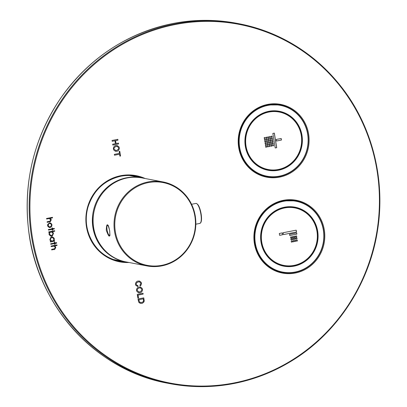 <?xml version="1.0" encoding="UTF-8"?>
<svg xmlns="http://www.w3.org/2000/svg" width="407" height="407" viewBox="0 0 407 407"><rect width="100%" height="100%" fill="white"/><g stroke="black" fill="none" stroke-linecap="round" stroke-linejoin="round"><path stroke-width="0.61" d="M273.769 110.785A29.472 28.154 -79.2 0 1 273.865 110.806L279.126 111.813A29.472 28.154 -79.2 0 1 301.236 146.052A29.472 28.154 -79.2 0 1 268.045 169.704A29.472 28.154 -79.2 0 1 245.787 146.184A29.472 28.154 -79.2 0 1 279.126 111.813M268.045 169.704L262.78 168.696A29.472 28.154 -79.2 0 1 262.688 168.676M276.032 110.852A29.93 28.592 -79.2 0 1 278.627 111.716M267.541 169.607A29.93 28.592 -79.2 0 1 264.815 169.454M246.037 146.159A29.268 27.961 -79.2 0 1 283.379 113.197A29.268 27.961 -79.2 0 1 291.519 162.942A29.268 27.961 -79.2 0 1 246.037 146.159M271.423 146.245A0.529 0.509 100.8 0 0 271.438 145.207A0.529 0.509 100.8 0 0 270.843 145.63A0.529 0.509 100.8 0 0 271.423 146.245M269.678 146.586A0.529 0.509 100.8 0 0 269.688 145.548A0.529 0.509 100.8 0 0 269.093 145.971A0.529 0.509 100.8 0 0 269.678 146.586M266.183 147.273A0.529 0.509 100.8 0 0 266.193 146.23A0.529 0.509 100.8 0 0 265.598 146.657A0.529 0.509 100.8 0 0 266.183 147.273M265.893 145.523A0.529 0.509 100.8 0 0 265.908 144.48A0.529 0.509 100.8 0 0 265.313 144.907A0.529 0.509 100.8 0 0 265.893 145.523M265.608 143.773A0.529 0.509 100.8 0 0 265.623 142.735A0.529 0.509 100.8 0 0 265.028 143.157A0.529 0.509 100.8 0 0 265.608 143.773M265.323 142.028A0.529 0.509 100.8 0 0 265.339 140.985A0.529 0.509 100.8 0 0 264.738 141.412A0.529 0.509 100.8 0 0 265.323 142.028M265.038 140.278A0.529 0.509 100.8 0 0 265.049 139.235A0.529 0.509 100.8 0 0 264.453 139.662A0.529 0.509 100.8 0 0 265.038 140.278M264.748 138.528A0.529 0.509 100.8 0 0 264.764 137.49A0.529 0.509 100.8 0 0 264.168 137.912A0.529 0.509 100.8 0 0 264.748 138.528M267.928 146.927A0.529 0.509 100.8 0 0 267.943 145.889A0.529 0.509 100.8 0 0 267.348 146.311A0.529 0.509 100.8 0 0 267.928 146.927M267.643 145.182A0.529 0.509 100.8 0 0 267.658 144.139A0.529 0.509 100.8 0 0 267.058 144.566A0.529 0.509 100.8 0 0 267.643 145.182M267.358 143.432A0.529 0.509 100.8 0 0 267.368 142.394A0.529 0.509 100.8 0 0 266.773 142.816A0.529 0.509 100.8 0 0 267.358 143.432M267.068 141.687A0.529 0.509 100.8 0 0 267.084 140.644A0.529 0.509 100.8 0 0 266.488 141.071A0.529 0.509 100.8 0 0 267.068 141.687M266.783 139.937A0.529 0.509 100.8 0 0 266.799 138.894A0.529 0.509 100.8 0 0 266.203 139.321A0.529 0.509 100.8 0 0 266.783 139.937M266.499 138.187A0.529 0.509 100.8 0 0 266.514 137.149A0.529 0.509 100.8 0 0 265.913 137.571A0.529 0.509 100.8 0 0 266.499 138.187M269.388 144.841A0.529 0.509 100.8 0 0 269.403 143.798A0.529 0.509 100.8 0 0 268.808 144.226A0.529 0.509 100.8 0 0 269.388 144.841M269.103 143.091A0.529 0.509 100.8 0 0 269.119 142.048A0.529 0.509 100.8 0 0 268.523 142.475A0.529 0.509 100.8 0 0 269.103 143.091M268.818 141.341A0.529 0.509 100.8 0 0 268.834 140.303A0.529 0.509 100.8 0 0 268.233 140.73A0.529 0.509 100.8 0 0 268.818 141.341M271.138 144.5A0.529 0.509 100.8 0 0 271.154 143.457A0.529 0.509 100.8 0 0 270.553 143.885A0.529 0.509 100.8 0 0 271.138 144.5M270.853 142.75A0.529 0.509 100.8 0 0 270.864 141.707A0.529 0.509 100.8 0 0 270.268 142.135A0.529 0.509 100.8 0 0 270.853 142.75M270.563 141A0.529 0.509 100.8 0 0 270.579 139.962A0.529 0.509 100.8 0 0 269.983 140.384A0.529 0.509 100.8 0 0 270.563 141M270.279 139.255A0.529 0.509 100.8 0 0 270.294 138.212A0.529 0.509 100.8 0 0 269.699 138.639A0.529 0.509 100.8 0 0 270.279 139.255M268.534 139.596A0.529 0.509 100.8 0 0 268.544 138.553A0.529 0.509 100.8 0 0 267.948 138.98A0.529 0.509 100.8 0 0 268.534 139.596M268.244 137.846A0.529 0.509 100.8 0 0 268.259 136.808A0.529 0.509 100.8 0 0 267.664 137.23A0.529 0.509 100.8 0 0 268.244 137.846M269.994 137.505A0.529 0.509 100.8 0 0 270.009 136.467A0.529 0.509 100.8 0 0 269.409 136.889A0.529 0.509 100.8 0 0 269.994 137.505M273.173 145.904A0.529 0.509 100.8 0 0 273.189 144.867A0.529 0.509 100.8 0 0 272.588 145.289A0.529 0.509 100.8 0 0 273.173 145.904M272.883 144.159A0.529 0.509 100.8 0 0 272.899 143.116A0.529 0.509 100.8 0 0 272.303 143.544A0.529 0.509 100.8 0 0 272.883 144.159M272.598 142.409A0.529 0.509 100.8 0 0 272.614 141.366A0.529 0.509 100.8 0 0 272.018 141.794A0.529 0.509 100.8 0 0 272.598 142.409M272.314 140.659A0.529 0.509 100.8 0 0 272.329 139.621A0.529 0.509 100.8 0 0 271.728 140.044A0.529 0.509 100.8 0 0 272.314 140.659M272.029 138.914A0.529 0.509 100.8 0 0 272.039 137.871A0.529 0.509 100.8 0 0 271.444 138.299A0.529 0.509 100.8 0 0 272.029 138.914M271.739 137.164A0.529 0.509 100.8 0 0 271.754 136.121A0.529 0.509 100.8 0 0 271.159 136.548A0.529 0.509 100.8 0 0 271.739 137.164M281.201 138.487L276.195 139.464L276.455 141.025L281.456 140.049L281.201 138.487M274.333 133.114L272.832 133.41L275.218 147.975L276.719 147.685L274.333 133.114M275.213 147.955L276.719 147.685M276.658 147.675L274.277 133.13M276.45 141L281.456 140.049M281.395 140.039L281.145 138.497M271.525 137.159A0.529 0.509 100.8 0 0 272.105 136.645A0.529 0.509 100.8 0 0 271.723 136.116M271.815 138.904A0.529 0.509 100.8 0 0 272.013 137.866M272.1 140.654A0.529 0.509 100.8 0 0 272.298 139.616M272.385 142.404A0.529 0.509 100.8 0 0 272.583 141.361M272.67 144.149A0.529 0.509 100.8 0 0 273.25 143.64A0.529 0.509 100.8 0 0 272.868 143.111M272.96 145.899A0.529 0.509 100.8 0 0 273.158 144.861M269.78 137.5A0.529 0.509 100.8 0 0 269.978 136.462M268.03 137.841A0.529 0.509 100.8 0 0 268.61 137.332A0.529 0.509 100.8 0 0 268.228 136.803M268.315 139.591A0.529 0.509 100.8 0 0 268.895 139.077A0.529 0.509 100.8 0 0 268.518 138.548M270.065 139.25A0.529 0.509 100.8 0 0 270.263 138.207M270.35 140.995A0.529 0.509 100.8 0 0 270.93 140.486A0.529 0.509 100.8 0 0 270.548 139.957M270.64 142.745A0.529 0.509 100.8 0 0 270.838 141.702M270.925 144.49A0.529 0.509 100.8 0 0 271.123 143.452M268.605 141.336A0.529 0.509 100.8 0 0 268.803 140.298M268.89 143.086A0.529 0.509 100.8 0 0 269.088 142.048M269.175 144.836A0.529 0.509 100.8 0 0 269.755 144.322A0.529 0.509 100.8 0 0 269.373 143.793M266.285 138.182A0.529 0.509 100.8 0 0 266.483 137.144M266.57 139.932A0.529 0.509 100.8 0 0 266.768 138.889M266.855 141.677A0.529 0.509 100.8 0 0 267.435 141.168A0.529 0.509 100.8 0 0 267.053 140.639M267.14 143.427A0.529 0.509 100.8 0 0 267.343 142.389M267.43 145.177A0.529 0.509 100.8 0 0 267.628 144.134M267.714 146.922A0.529 0.509 100.8 0 0 267.913 145.884M264.535 138.522A0.529 0.509 100.8 0 0 264.733 137.485M264.82 140.273A0.529 0.509 100.8 0 0 265.023 139.235M265.11 142.018A0.529 0.509 100.8 0 0 265.308 140.98M265.395 143.768A0.529 0.509 100.8 0 0 265.593 142.73M265.679 145.518A0.529 0.509 100.8 0 0 266.259 145.004A0.529 0.509 100.8 0 0 265.878 144.475M265.964 147.263A0.529 0.509 100.8 0 0 266.168 146.225M269.465 146.581A0.529 0.509 100.8 0 0 269.663 145.543M271.21 146.24A0.529 0.509 100.8 0 0 271.408 145.202M289.474 206.685A29.472 28.154 -79.2 0 1 289.57 206.705L294.831 207.712A29.472 28.154 -79.2 0 1 316.941 241.951A29.472 28.154 -79.2 0 1 283.75 265.603A29.472 28.154 -79.2 0 1 261.487 242.089A29.472 28.154 -79.2 0 1 294.831 207.712M283.75 265.603L278.485 264.596A29.472 28.154 -79.2 0 1 278.393 264.575M291.738 206.751A29.93 28.592 -79.2 0 1 294.327 207.616M283.247 265.506A29.93 28.592 -79.2 0 1 280.52 265.354M261.742 242.063A29.268 27.961 -79.2 0 1 299.079 209.101A29.268 27.961 -79.2 0 1 307.224 258.842A29.268 27.961 -79.2 0 1 261.742 242.063M291.905 242.145A0.631 0.605 100.8 0 0 291.921 240.903A0.631 0.605 100.8 0 0 291.214 241.412A0.631 0.605 100.8 0 0 291.905 242.145M291.244 238.105A0.631 0.605 100.8 0 0 291.264 236.864A0.631 0.605 100.8 0 0 290.552 237.373A0.631 0.605 100.8 0 0 291.244 238.105M293.574 241.819A0.631 0.605 100.8 0 0 293.589 240.578A0.631 0.605 100.8 0 0 292.877 241.086A0.631 0.605 100.8 0 0 293.574 241.819M295.238 241.493A0.631 0.605 100.8 0 0 295.258 240.252A0.631 0.605 100.8 0 0 294.546 240.756A0.631 0.605 100.8 0 0 295.238 241.493M294.882 239.311A0.631 0.605 100.8 0 0 294.902 238.07A0.631 0.605 100.8 0 0 294.19 238.578A0.631 0.605 100.8 0 0 294.882 239.311M294.576 237.454A0.631 0.605 100.8 0 0 294.597 236.213A0.631 0.605 100.8 0 0 293.885 236.721A0.631 0.605 100.8 0 0 294.576 237.454M296.55 238.985A0.631 0.605 100.8 0 0 296.566 237.744A0.631 0.605 100.8 0 0 295.858 238.253A0.631 0.605 100.8 0 0 296.55 238.985M279.304 233.476L279.609 235.332L282.585 234.753L282.28 232.896L279.304 233.476M291.549 239.962A0.631 0.605 100.8 0 0 291.565 238.721A0.631 0.605 100.8 0 0 290.857 239.23A0.631 0.605 100.8 0 0 291.549 239.962M296.907 241.163A0.631 0.605 100.8 0 0 296.927 239.927A0.631 0.605 100.8 0 0 296.215 240.43A0.631 0.605 100.8 0 0 296.907 241.163M293.218 239.637A0.631 0.605 100.8 0 0 293.233 238.395A0.631 0.605 100.8 0 0 292.521 238.904A0.631 0.605 100.8 0 0 293.218 239.637M283.114 232.733L283.42 234.59L296.52 232.031L296.215 230.174L283.114 232.733M289.514 234.295L289.718 235.531L296.861 234.137L296.657 232.896L289.514 234.295M296.245 237.128A0.631 0.605 100.8 0 0 296.265 235.887A0.631 0.605 100.8 0 0 295.553 236.396A0.631 0.605 100.8 0 0 296.245 237.128M292.913 237.78A0.631 0.605 100.8 0 0 292.928 236.538A0.631 0.605 100.8 0 0 292.216 237.047A0.631 0.605 100.8 0 0 292.913 237.78M292.664 237.774A0.631 0.605 100.8 0 0 293.355 237.164A0.631 0.605 100.8 0 0 292.898 236.533M295.996 237.123A0.631 0.605 100.8 0 0 296.688 236.513A0.631 0.605 100.8 0 0 296.235 235.882M289.713 235.511L296.861 234.137M296.805 234.127L296.606 232.911M283.414 234.569L296.52 232.031M296.459 232.021L296.159 230.184M292.969 239.631A0.631 0.605 100.8 0 0 293.661 239.021A0.631 0.605 100.8 0 0 293.203 238.39M296.657 241.158A0.631 0.605 100.8 0 0 296.896 239.921M291.3 239.957A0.631 0.605 100.8 0 0 291.992 239.347A0.631 0.605 100.8 0 0 291.534 238.716M279.604 235.312L282.585 234.753M282.524 234.742L282.224 232.906M296.301 238.98A0.631 0.605 100.8 0 0 296.993 238.37A0.631 0.605 100.8 0 0 296.54 237.739M294.327 237.449A0.631 0.605 100.8 0 0 295.024 236.838A0.631 0.605 100.8 0 0 294.566 236.208M294.632 239.306A0.631 0.605 100.8 0 0 295.324 238.695A0.631 0.605 100.8 0 0 294.872 238.064M294.989 241.483A0.631 0.605 100.8 0 0 295.686 240.873A0.631 0.605 100.8 0 0 295.228 240.247M293.325 241.809A0.631 0.605 100.8 0 0 294.017 241.198A0.631 0.605 100.8 0 0 293.559 240.573M290.995 238.1A0.631 0.605 100.8 0 0 291.687 237.49A0.631 0.605 100.8 0 0 291.234 236.859M291.656 242.134A0.631 0.605 100.8 0 0 291.895 240.898M258.572 173.891A36.04 34.427 100.8 0 0 264.937 175.793L266.87 176.165A36.04 34.427 100.8 0 0 307.458 147.242A36.04 34.427 100.8 0 0 280.423 105.372A36.04 34.427 100.8 0 0 246.82 118.635A36.04 34.427 100.8 0 0 242.012 155.652A36.04 34.427 100.8 0 0 266.87 176.165M280.423 105.372L278.49 105.001A36.04 34.427 100.8 0 0 271.871 104.421M300.005 128.363A30.032 28.688 -79.2 0 1 296.001 159.213A30.032 28.688 -79.2 0 1 267.999 170.263A30.032 28.688 -79.2 0 1 245.467 135.373A30.032 28.688 -79.2 0 1 279.294 111.274A30.032 28.688 -79.2 0 1 300.005 128.363M278.993 111.218A30.032 28.688 -79.2 0 1 299.415 128.251A30.032 28.688 -79.2 0 1 301.77 141.3M299.974 150.661A30.032 28.688 -79.2 0 1 267.704 170.207M282.255 168.6A32.677 31.217 -79.2 0 1 280.53 169.47M290.644 116.641A32.677 31.217 -79.2 0 1 291.926 118.086M274.272 269.79A36.04 34.427 100.8 0 0 280.642 271.693L282.575 272.064A36.04 34.427 100.8 0 0 323.158 243.142A36.04 34.427 100.8 0 0 296.123 201.272A36.04 34.427 100.8 0 0 288.736 200.707A36.04 34.427 100.8 0 0 255.006 234.04A36.04 34.427 100.8 0 0 282.575 272.064M296.123 201.272L294.19 200.905A36.04 34.427 100.8 0 0 287.576 200.32M289.86 266.636A30.032 28.688 -79.2 0 1 283.704 266.163A30.032 28.688 -79.2 0 1 261.172 231.273A30.032 28.688 -79.2 0 1 294.994 207.173A30.032 28.688 -79.2 0 1 317.969 238.858A30.032 28.688 -79.2 0 1 289.86 266.636M315.679 246.561A30.032 28.688 -79.2 0 1 289.27 266.524A30.032 28.688 -79.2 0 1 283.404 266.107M294.699 207.117A30.032 28.688 -79.2 0 1 317.475 237.2M306.349 212.54A32.677 31.217 -79.2 0 1 307.631 213.985M297.96 264.499A32.677 31.217 -79.2 0 1 296.235 265.369M144.114 299.908A5.932 5.667 -79.2 0 1 144.205 300.982L143.936 301.938C142.669 303.123 141.936 303.586 141.738 303.332L140.227 303.357L138.655 302.131L138.019 298.982L143.783 297.858L144.058 299.898A5.932 5.667 -79.2 0 1 144.149 300.971L144.205 300.982M51.15 246.606L51.063 246.067L56.975 244.912L57.061 245.452L54.569 245.94C55.52 246.739 55.901 247.237 55.708 247.436C55.021 249.288 54.401 249.974 53.841 249.491L51.694 249.908L51.603 249.374L54.533 248.733L55.174 247.441C54.487 246.342 54.034 245.92 53.816 246.169L51.15 246.606M53.943 246.189L51.15 246.581M50.687 243.762L54.38 243.04L54.253 242.272L54.772 242.17L54.894 242.938L56.593 242.608L56.685 243.147L54.986 243.478L55.113 244.246L54.594 244.348L54.467 243.579L50.773 244.302L50.687 243.762M49.944 239.682C50.6 237.454 51.206 236.548 51.76 236.971L52.615 236.981L54.055 238.095L54.304 238.848C54.212 240.196 54.024 240.842 53.739 240.786L54.518 240.634L54.609 241.173L50.397 241.997L50.31 241.458L51.038 241.315C50.107 240.415 49.74 239.871 49.944 239.682M53.398 233.338C52.742 235.572 52.142 236.472 51.587 236.05L50.727 236.04L49.288 234.925L49.038 234.173C49.13 232.829 49.318 232.183 49.603 232.239L48.825 232.387L48.733 231.853L54.645 230.698L54.731 231.237L52.269 231.715C53.225 232.606 53.602 233.145 53.398 233.338L53.342 233.328C52.686 235.556 52.081 236.462 51.526 236.04L51.587 236.05M48.357 229.548L52.05 228.826L51.928 228.057L52.442 227.956L52.569 228.724L54.268 228.393L54.355 228.927L52.656 229.263L52.783 230.031L52.264 230.133L52.142 229.36L48.448 230.082L48.357 229.548M52.01 224.832L51.587 226.633L50.188 227.523L49.278 227.503L47.889 226.429L47.65 225.682C48.112 225.325 46.245 225.356 49.451 222.99L51.043 223.301L52.01 224.832L51.587 226.633M50.656 219.856L49.298 218.584A6.634 6.334 100.8 0 0 48.291 218.696L46.632 219.017L46.546 218.483L52.457 217.328L52.544 217.862L50.051 218.35C51.002 219.149 51.384 219.648 51.19 219.846C50.504 221.703 49.883 222.39 49.323 221.901L47.176 222.324L47.085 221.784L50.015 221.149L50.656 219.856M49.664 218.671L49.242 218.574A6.634 6.334 100.8 0 0 48.235 218.681L46.632 218.997M143.025 293.249L143.162 294.093L138.065 295.09L138.533 297.934L137.866 298.061L137.266 294.373L143.025 293.249M136.548 290.471C136.671 287.062 139.031 287.093 138.96 287.062L140.379 287.037L142.124 288.314L142.46 289.316C142.323 292.796 139.876 292.704 139.957 292.735L138.573 292.74L136.879 291.448L136.548 290.471M139.428 281.863L138.182 281.878C136.259 282.962 135.582 283.735 136.147 284.188C136.966 285.511 137.541 285.973 137.866 285.587L137.876 286.482C135.928 285.572 135.155 284.88 135.556 284.412C135.638 280.911 138.238 281.125 138.1 281.049L139.499 281.034L141.137 282.275L141.463 283.241C141.066 285.246 140.634 286.121 140.166 285.877L139.855 285.063C140.802 284.081 141.117 283.501 140.791 283.328L139.682 281.929L138.243 281.893C136.32 282.972 135.643 283.745 136.208 284.203C137.027 285.521 137.597 285.984 137.927 285.602L137.876 286.482L137.388 286.406M137.464 285.531L137.927 285.602M112.815 145.065L112.673 144.22L115.41 143.686L114.932 140.766L112.195 141.3L112.057 140.456L117.821 139.331L117.959 140.176L115.593 140.639L116.071 143.559L118.437 143.096L118.574 143.941L112.815 145.065M113.38 148.998C113.502 145.594 115.868 145.625 115.797 145.594L117.211 145.569L118.961 146.846L119.292 147.848C119.154 151.328 116.707 151.236 116.794 151.267L115.405 151.267L113.716 149.98L113.38 148.998M119.785 151.318L120.553 156.003L119.887 156.135L119.572 154.212L114.474 155.209L114.336 154.365L119.434 153.368L119.119 151.45L119.785 151.318M279.996 104.879A36.447 34.814 -79.2 0 1 294.968 112.118M282.88 175.269A36.447 34.814 -79.2 0 1 266.29 176.465M265.817 176.363A36.447 34.814 100.8 0 0 273.428 176.75M286.732 107.255A36.447 34.814 100.8 0 0 279.517 104.797M135.48 176.145A43.264 41.331 -79.2 0 1 141.27 177.773M125.193 261.757A43.264 41.331 -79.2 0 1 119.215 261.131M295.701 200.778A36.447 34.814 -79.2 0 1 310.673 208.018M298.58 271.169A36.447 34.814 -79.2 0 1 281.995 272.364M118.742 261.035A43.264 41.331 100.8 0 0 124.247 261.579M140.323 177.589A43.264 41.331 100.8 0 0 135.007 176.063M281.522 272.268A36.447 34.814 100.8 0 0 289.133 272.649M302.437 203.154A36.447 34.814 100.8 0 0 295.223 200.697M56.919 244.922L57.061 245.452M57 245.441L54.569 245.94M54.507 245.925C55.464 246.723 55.845 247.222 55.652 247.425L55.708 247.436M55.652 247.425C54.965 249.277 54.34 249.964 53.785 249.476L51.689 249.888M54.716 242.18L54.894 242.938M56.542 242.618L56.685 243.147M56.624 243.132L54.986 243.478M54.925 243.467L55.113 244.246M55.052 244.236L54.589 244.322M50.768 244.276L54.467 243.579M52.559 236.971L53.999 238.085L54.304 238.848M54.243 238.838C54.156 240.181 53.968 240.827 53.683 240.776L53.739 240.786M54.462 240.644L54.609 241.173M54.548 241.163L50.392 241.972M52.406 241.046C53.775 239.952 54.233 239.255 53.785 238.955L52.462 237.515L51.842 237.51C50.488 238.614 50.03 239.311 50.463 239.601L51.745 241.051L52.406 241.046M52.396 237.5L51.842 237.51M51.781 237.5C50.432 238.604 49.969 239.301 50.402 239.591L50.463 239.601M50.402 239.591L51.725 241.046M51.526 236.04L50.727 236.04M48.82 232.366L49.603 232.239M54.589 230.708L54.731 231.237M54.675 231.222L52.269 231.715M52.213 231.705C53.164 232.595 53.541 233.135 53.342 233.328M52.879 233.425L51.592 231.975L50.936 231.975C49.568 233.069 49.11 233.766 49.557 234.066L50.88 235.511L51.501 235.516C52.854 234.412 53.312 233.715 52.879 233.425M51.557 231.965L50.936 231.975M50.88 231.965C49.512 233.058 49.049 233.755 49.496 234.056L49.557 234.066M49.496 234.056L50.824 235.5M52.386 227.966L52.569 228.724M54.212 228.403L54.355 228.927M54.299 228.917L52.656 229.263M52.6 229.248L52.783 230.031M52.722 230.016L52.264 230.108M48.443 230.062L52.142 229.36M51.526 226.618L50.188 227.523M50.127 227.513L49.257 227.503M50.209 222.975L51.043 223.301M50.982 223.29L51.948 224.822M49.532 223.529C49.115 223.214 48.657 223.896 48.163 225.58L49.517 226.994L50.097 226.984L51.491 225.539L51.297 224.364L50.224 223.54L49.471 223.519C49.054 223.199 48.601 223.886 48.107 225.57L48.163 225.58M48.107 225.57L49.42 226.979M50.168 223.529L49.471 223.519M52.401 217.338L52.544 217.862M52.483 217.852L50.051 218.35M49.99 218.34C50.946 219.139 51.328 219.638 51.134 219.836L51.19 219.846M51.134 219.836C50.448 221.693 49.822 222.375 49.267 221.891L47.171 222.298M144.149 300.971L143.936 301.938M143.88 301.923C142.613 303.113 141.88 303.576 141.677 303.322L141.738 303.332M141.677 303.322L140.206 303.352M143.727 297.868L144.058 299.898M143.442 299.984L143.254 298.835L138.823 299.7L139.662 302.269L141.611 302.487C143.106 301.846 143.732 301.373 143.498 301.063L143.442 299.984M138.823 299.7L143.254 298.835M138.762 299.689L139.662 302.269M139.606 302.259L140.415 302.523M142.969 293.259L143.162 294.093M143.106 294.083L138.065 295.09M138.009 295.08L138.533 297.934M138.472 297.919L137.866 298.041M140.344 287.027L142.068 288.304L142.46 289.316M142.399 289.306C142.262 292.786 139.815 292.694 139.901 292.725L139.957 292.735M139.901 292.725L138.512 292.719M141.794 289.453L140.624 287.937L139.092 287.912C137.281 289.112 136.655 289.921 137.21 290.333L138.716 291.921L139.825 291.89C141.712 290.7 142.364 289.891 141.794 289.453M140.334 287.861L139.092 287.912M139.031 287.902C137.22 289.097 136.594 289.906 137.154 290.323L137.21 290.333M137.154 290.323L138.68 291.916M137.815 286.472L137.418 286.411M139.499 281.039L141.081 282.26L141.463 283.241M141.402 283.226C141.005 285.231 140.573 286.111 140.105 285.867M112.195 141.28L114.932 140.766M117.765 139.342L117.959 140.176M117.898 140.166L115.593 140.639M115.537 140.629L116.071 143.559M118.381 143.106L118.574 143.941M118.518 143.93L112.81 145.045M117.211 145.569L118.9 146.835L119.292 147.848M119.231 147.838C119.093 151.318 116.651 151.226 116.733 151.256L116.794 151.267M116.733 151.256L115.415 151.272M118.625 147.985L117.455 146.469L115.924 146.444C114.113 147.644 113.487 148.448 114.046 148.865L115.547 150.453L116.661 150.422C118.544 149.232 119.2 148.423 118.625 147.985M117.165 146.393L115.924 146.444M115.863 146.428C114.052 147.629 113.426 148.438 113.985 148.855L114.046 148.865M113.985 148.855L115.517 150.448M119.729 151.328L120.553 156.003M120.492 155.993L119.882 156.115M114.469 155.189L119.572 154.212M109.692 230.861C110.216 238.126 109.071 237.902 106.263 230.199C106.598 222.771 107.738 222.99 109.692 230.861M107.926 225.147L107.875 225.147C105.617 225.397 107.641 235.577 109.798 235.536M267.689 104.406A37.057 35.399 100.8 0 0 246.352 164.86A37.057 35.399 100.8 0 0 306.893 153.037A37.057 35.399 100.8 0 0 267.689 104.406M283.394 200.305A37.057 35.399 100.8 0 0 262.052 260.765A37.057 35.399 100.8 0 0 322.598 248.936A37.057 35.399 100.8 0 0 283.394 200.305M175.325 24.512A182.631 174.461 100.8 0 0 70.152 322.481A182.631 174.461 100.8 0 0 368.544 264.189A182.631 174.461 100.8 0 0 175.325 24.512M145.131 178.51A43.875 41.916 100.8 0 0 120.798 175.682A43.875 41.916 100.8 0 0 86.07 223.789A43.875 41.916 100.8 0 0 129.055 262.5M267.613 104.97A36.447 34.814 100.8 0 0 238.599 140.822A36.447 34.814 100.8 0 0 266.616 176.526A36.447 34.814 100.8 0 0 307.661 147.278A36.447 34.814 100.8 0 0 280.321 104.94A36.447 34.814 100.8 0 0 267.613 104.97M265.613 176.323A36.447 34.814 100.8 0 0 271.779 176.724L265.613 176.323M285.195 106.665A36.447 34.814 100.8 0 0 279.314 104.762L285.175 106.659M141.921 177.895A43.264 41.331 100.8 0 0 135.806 176.206A43.264 41.331 100.8 0 0 120.721 176.246A43.264 41.331 100.8 0 0 86.279 218.803A43.264 41.331 100.8 0 0 119.536 261.192A43.264 41.331 100.8 0 0 125.844 261.884M296.026 200.839L283.333 200.87A36.447 34.814 100.8 0 0 254.304 236.721A36.447 34.814 100.8 0 0 282.321 272.431A36.447 34.814 100.8 0 0 323.367 243.183A36.447 34.814 100.8 0 0 296.026 200.839A36.447 34.814 100.8 0 0 283.313 200.87C269.816 204.049 260.699 212.464 255.993 226.114C253.902 233.104 253.78 240.099 255.627 247.095C259.9 260.841 268.798 269.286 282.321 272.431M175.051 23.881A183.242 175.046 100.8 0 0 29.172 204.126A183.242 175.046 100.8 0 0 170.04 383.664A183.242 175.046 100.8 0 0 376.419 236.604A183.242 175.046 100.8 0 0 238.95 23.718A183.242 175.046 100.8 0 0 175.051 23.881M173.041 23.494A183.242 175.046 100.8 0 0 27.162 203.744A183.242 175.046 100.8 0 0 168.03 383.282L170.04 383.664C212.744 391.32 253.108 383.842 291.127 361.223C336.91 333.654 369.693 283.76 377.665 229.512C385.526 179.558 372.324 126.908 342.16 87.948C315.262 53.643 280.861 32.234 238.95 23.718L236.94 23.336A183.242 175.046 100.8 0 0 173.041 23.494M118.534 260.989A43.264 41.331 100.8 0 0 123.83 261.498L118.534 260.989M139.911 177.513A43.264 41.331 100.8 0 0 134.798 176.028M287.469 272.624L281.318 272.222A36.447 34.814 100.8 0 0 287.484 272.624M300.9 202.564A36.447 34.814 100.8 0 0 295.014 200.661L300.88 202.559M141.672 177.849L141.3 177.778A42.755 40.842 100.8 0 0 126.389 177.813A42.755 40.842 100.8 0 0 92.353 219.872A42.755 40.842 100.8 0 0 125.224 261.762A42.755 40.842 100.8 0 0 125.59 261.833L113.431 259.508M195.263 216.041A42.755 40.842 100.8 0 0 162.973 181.924A42.755 40.842 100.8 0 0 114.815 216.239A42.755 40.842 100.8 0 0 146.891 265.913A42.755 40.842 100.8 0 0 195.263 216.041M142.038 177.92A42.755 40.842 100.8 0 0 93.885 212.23A42.755 40.842 100.8 0 0 125.961 261.904L146.891 265.913C157.453 267.786 167.333 265.751 176.531 259.808C191.214 249.033 197.466 234.447 195.294 216.056C191.382 197.614 180.606 186.238 162.973 181.924L142.038 177.92C131.476 176.048 121.601 178.083 112.403 184.025C101.836 191.356 95.533 201.511 93.483 214.499C89.947 235.755 104.777 258.287 125.961 261.904M194.867 216.188A42.145 40.262 100.8 0 0 129.365 192.023A42.145 40.262 100.8 0 0 141.097 263.655A42.145 40.262 100.8 0 0 194.867 216.188M200.849 213.99A10.18 2.808 78.9 0 1 199.842 223.412L200.936 222.415C201.674 220.65 201.74 217.811 201.129 213.899C199.873 207.234 198.143 203.744 195.94 203.434A10.18 2.808 78.9 0 1 200.849 213.99M197.034 203.876A9.773 2.696 78.9 0 1 201.114 213.889A9.773 2.696 78.9 0 1 200.687 222.588M119.536 261.192C97.248 257.992 80.204 231.191 88.278 206.207C93.869 190.008 104.691 180.021 120.742 176.246C125.778 175.269 130.8 175.259 135.806 176.206M168.03 383.282C95.548 370.548 36.416 305.097 28.439 228.81C23.403 181.329 34.127 137.81 60.618 98.265C88.991 58.221 126.455 33.298 173.021 23.494C194.383 19.358 215.69 19.302 236.94 23.336M266.616 176.526C253.093 173.387 244.195 164.942 239.921 151.19C238.075 144.195 238.197 137.205 240.288 130.209C244.999 116.565 254.11 108.15 267.628 104.97L280.321 104.94M141.3 177.778L129.507 175.519M107.875 225.147C107.784 225.585 108.206 223.55 109.666 230.84L109.956 235.536M195.94 203.434L191.59 204.278M199.842 223.412L195.864 224.191"/></g></svg>
